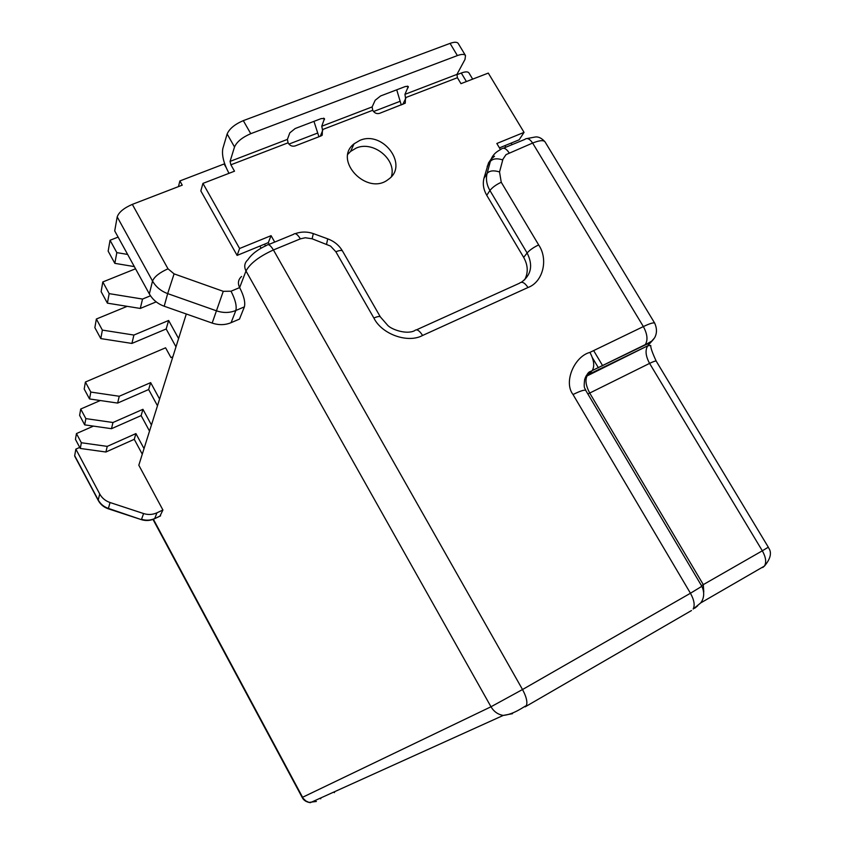 <?xml version="1.0" encoding="UTF-8"?>
<svg xmlns="http://www.w3.org/2000/svg" width="845" height="845" viewBox="0 0 845 845"><rect width="100%" height="100%" fill="white"/><g stroke="black" fill="none" stroke-linecap="round" stroke-linejoin="round"><path stroke-width="1.27" d="M265.51 245.884L264.527 244.173M79.736 447.406L75.86 449.128L99.721 493.976C101.981 498.064 105.414 500.916 110.04 502.521L143.608 513.559C148.192 514.996 152.639 514.742 156.959 512.809L162.916 510.01L138.812 465.215L186.301 313.991M162.916 510.01L159.927 516.189M153.378 519.242L302.584 797.279L490.987 706.769L245.99 271.002L239.642 287.596C243.899 295.856 245.483 302.278 244.395 306.862L239.484 319.093L231.097 322.674C225.097 325.145 218.792 325.283 212.169 323.075L164.194 306.228C157.624 303.83 152.681 299.721 149.343 293.902L114.709 230.907L117.201 216.901L152.533 281.036C154.36 276.695 159.515 272.618 167.997 268.805L174.091 273.864L223.26 291.324L212.169 323.075M223.26 291.324L231.023 291.208L239.642 287.596C237.561 283.244 238.195 279.547 241.533 276.505L241.575 276.473M573.016 394.53C563.288 382.014 574.442 356.421 589.916 352.397L643.362 326.571L532.625 143.048L506.039 154.614L502.944 159.209L499.532 171.947L501.254 182.266L538.666 244.923C548.542 259.33 543.081 281.976 528.009 287.511L422.595 335.465C407.924 343.566 381.834 334.324 373.87 318.026L335.866 251.768L330.553 246.085L312.111 238.786L305.267 237.751L300.355 238.86L273.421 249.962C259.183 256.468 250.035 263.482 245.99 271.002C243.846 266.576 244.501 262.816 247.934 259.7C251.62 254.144 257.883 249.359 266.724 245.356C268.298 243.698 270.527 245.24 273.421 249.962L522.516 689.531L690.449 593.243L573.016 394.53C580.219 390.992 584.455 389.608 585.722 390.369C585.184 387.601 583.367 389.883 584.677 379.342C588.785 370.078 589.662 372.402 592.25 370.554L644.746 345.183C649.15 343.133 650.323 343.154 648.263 345.246L653.734 339.056M762.75 567.523L764.45 566.044C766.595 562.305 765.897 557.225 762.327 550.803L703.304 584.624L703.769 591.996M585.205 377.768L591.764 371.092L587.877 374.8L647.745 345.795C645.01 350.2 645.622 356.062 649.583 363.392L762.327 550.803L768.306 547.18C767.418 547.402 775.699 552.714 764.461 566.055L700.42 603.087M587.845 393.95L589.715 393.052C585.701 385.426 584.93 379.521 587.402 375.338L586.134 375.856M524.618 279.853C528.378 272.777 528.062 265.288 523.678 257.398L527.111 252.982C533.216 265.214 531.315 274.963 521.418 282.23M494.505 156.24L491.061 159.198L488.505 162.927L483.963 178.274C482.548 183.914 483.477 189.597 486.752 195.301L523.678 257.398M472.672 79.134L468.922 72.892C467.855 71.508 465.31 71.55 461.286 73.019L466.408 81.553M456.818 74.73L461.286 73.019M399.579 101.506L373.543 111.529M317.181 133.225L288.927 144.094M226.037 167.373L224.115 163.972L179.879 180.946L182.235 185.161L132.327 204.374C123.866 208.05 118.818 212.232 117.201 216.901M261.052 248.166L259.88 246.085M179.879 180.946L178.453 186.618M75.86 449.128L74.687 455.698L98.231 499.976L99.721 493.976M74.793 456.311L74.687 455.698M80.286 448.441L75.448 439.358L76.451 433.57L81.352 442.748L80.286 448.441L105.9 452.012L134.26 439.315L142.277 454.177M93.425 426.112L76.451 433.57M81.352 442.748L107.252 446.382L105.9 452.012M107.252 446.382L135.918 433.591L134.26 439.315M114.825 263.344L108.16 251.166L110.051 240.265L116.832 252.623L114.825 263.344L134.334 266.608M118.11 237.096L110.051 240.265M116.832 252.623L127.648 254.44M107.4 303.154L101.125 291.631L102.805 281.955L109.174 293.637L107.4 303.154L140.291 308.446L156.198 301.866M135.538 268.784L102.805 281.955M109.174 293.637L142.541 299.056L140.291 308.446M142.541 299.056L150.494 295.782M172.866 356.78L170.965 357.593L165.588 347.802L85.408 382.024L90.806 392.069L89.528 398.946L117.624 403.076L148.657 389.534L157.476 405.758M89.528 398.946L84.194 389.027L85.408 382.024M90.806 392.069L119.251 396.263L117.624 403.076M119.251 396.263L150.663 382.627L148.657 389.534M85.852 418.613L84.69 424.866L79.62 415.381L80.719 409.022L85.852 418.613L112.966 422.511L111.487 428.69L141.126 415.592L149.523 431.098M112.966 422.511L142.942 409.307L141.126 415.592M84.69 424.866L111.487 428.69M100.312 400.53L80.719 409.022M142.942 409.307L151.445 424.993M150.663 382.627L159.589 399.03M135.918 433.591L144.03 448.6M391.415 176.542C396.78 159.515 373.247 140.439 356.252 148.044L350.59 151.413L347.95 154.181M268.298 242.631L237.107 255.412L239.6 248.504L271.076 235.66L268.298 242.631L269.249 244.321M237.107 255.412L200.825 190.896L202.948 183.397L239.6 248.504M229.027 173.32L228.509 172.412C223.608 162.958 221.707 155.026 222.816 148.614L227.136 133.985L234.519 146.967C236.864 141.77 242.272 137.344 250.764 133.679L457.388 55.58C461.645 54.048 464.349 54.038 465.5 55.548L465.014 59.393L456.944 74.392L457.409 77.708L405.473 97.682L404.935 94.344L408.315 86.475L405.431 86.486L380.599 95.96L375.191 100.249L372.138 106.914L372.729 110.272L322.441 129.602L321.765 126.232L324.48 118.575L321.237 118.585L295.19 128.524L289.824 132.845L287.384 139.414L288.103 142.805L230.875 164.807L230.072 161.384L234.519 146.967M499.458 147.875L519.157 139.805L524.048 132.369L488.294 73.093L460.969 83.655L457.409 77.708M500.441 149.512L496.828 143.492L524.048 132.369M271.076 235.66L274.72 242.071M250.764 133.679L243.307 120.634C234.815 124.268 229.428 128.715 227.136 133.985M243.307 120.634L450.058 43.38C454.325 41.87 457.039 41.88 458.212 43.433L465.5 55.548M318.924 136.753L313.96 121.363M401.269 104.96L396.717 89.813M405.473 97.682L405.241 103.206L379.585 113.336C376.944 114.054 374.768 113.23 373.067 110.853L372.729 110.272M322.441 129.602L322.22 135.189L320.931 135.982L295.18 145.921C292.412 146.681 290.173 145.836 288.451 143.407L288.103 142.805M230.875 164.807L234.509 171.197L202.948 183.397M359.759 140.428C382.975 130.035 409.138 165.451 388.383 179.351C367.448 196.484 332.603 160.349 354.055 143.819L359.759 140.428M102.372 330.099L100.787 338.591L94.862 327.649L96.362 319.019L102.372 330.099L133.911 335.053L131.904 343.429L166.169 328.98L175.992 346.841M133.911 335.053L168.63 320.477L166.169 328.98M100.787 338.591L131.904 343.429M127.183 306.334L96.362 319.019M168.63 320.477L178.591 338.56M512.535 713.666L503.25 715.419L310.316 802.676C306.239 802.021 303.535 800.278 302.183 797.437L305.827 800.933L308.964 802.401L316.379 801.461M503.25 715.419C497.969 714.521 493.881 711.638 490.987 706.769L522.516 689.531C526.35 696.681 527.639 702.026 526.393 705.564C523.689 706.737 514.109 714.3 503.25 715.419M160.613 515.756L154.043 518.957M143.608 513.559L141.548 519.284C146.1 520.7 150.494 520.446 154.719 518.534L156.959 512.809M231.097 322.674L235.85 310.485L244.395 306.862M231.023 291.208C235.28 299.489 236.896 305.922 235.85 310.485C229.703 312.977 223.281 313.104 216.573 310.854L167.669 293.606L164.194 306.228M319.6 798.472L320.773 798.768M525.136 706.864L691.506 610.534M110.04 502.521L108.413 508.415L141.39 519.654M334.419 792.631L334.683 791.649M697.632 605.854L694.77 608.189M701.836 586.314L690.449 593.243C694.168 599.992 695.065 605.263 693.153 609.044L700.241 603.309C701.677 602.094 706.166 595.503 701.857 586.303L585.733 390.369M160.539 515.894L154.656 518.672C150.378 520.71 145.963 521.038 141.411 519.654L108.318 508.806C103.85 507.285 100.513 504.518 98.284 500.483L98.231 499.976C100.481 504.032 103.872 506.852 108.413 508.415L108.35 508.817M174.091 273.864L167.669 293.606C160.962 291.124 155.913 286.93 152.533 281.036L149.343 293.902M300.355 238.86C297.461 234.171 295.18 232.671 293.521 234.35L268.372 244.68M589.916 352.397C594.014 360.065 594.785 366.117 592.25 370.554L645.274 344.633C648.052 340.134 647.418 334.113 643.362 326.571C650.016 323.413 653.808 322.294 654.727 323.202C657.114 328.684 657.04 333.606 654.495 337.979L651.738 341.084L644.746 345.183M312.111 238.786L313.315 233.6C307.284 231.519 301.253 231.541 295.232 233.642M326.592 244.068L327.702 238.839L313.463 233.653M335.866 251.768C339.479 250.31 341.707 250.078 342.531 251.06L380.356 316.907L387.961 325.631C392.471 329.93 406.899 334.683 414.589 330.701C416.627 328.726 419.3 330.321 422.595 335.465M373.87 318.026C377.472 316.484 379.637 316.114 380.356 316.907M528.009 287.511C524.703 282.579 521.861 281.153 519.464 283.244L416.564 329.803M538.666 244.923C533.554 247.363 529.699 250.057 527.111 252.982L489.931 190.516L486.752 195.301M501.254 182.266C496.142 184.632 492.36 187.379 489.931 190.516C486.635 184.78 485.695 179.066 487.111 173.394L483.963 178.274M499.532 171.947C493.733 170.141 489.593 170.616 487.111 173.394L490.353 161.406L487.195 166.338M502.743 159.906C496.966 158.089 492.836 158.596 490.353 161.406C491.526 157.159 493.976 153.779 497.694 151.255L501.265 149.09C503.567 147.199 506.166 148.424 509.07 152.765M527.143 138.527L535.033 137.048C538.318 136.457 541.656 138.062 545.036 141.865C543.525 139.964 539.385 140.354 532.625 143.048C529.72 138.738 527.09 137.545 524.724 139.457L503.504 148.171M701.477 585.68L703.304 584.624L589.715 393.052L649.583 363.392C653.523 361.47 655.741 360.73 656.238 361.174L768.306 547.18M504.866 145.657L505.806 147.22M132.327 204.374L167.997 268.805M598.429 367.828L592.377 357.667M324.459 119.62L323.603 118.142M450.058 43.38L457.388 55.58M408.209 87.637L407.29 86.074M404.935 94.344L456.944 74.392M230.072 161.384L287.384 139.414M321.765 126.232L372.138 106.914M402.811 104.368L405.822 98.263M320.308 136.214L322.779 130.204M302.183 797.437L152.987 519.39M334.493 791.733L334.25 792.61M327.871 238.903C334.271 241.311 339.162 245.367 342.531 251.06M545.036 141.865L654.727 323.202M585.743 376.585L647.745 345.795L650.756 345.468C650.513 347.57 652.34 352.798 656.238 361.174M511.109 143.101L512.049 144.664M74.761 456.258L98.284 500.483M602.675 365.758L593.644 350.59M354.055 143.819L350.59 151.413"/></g></svg>
